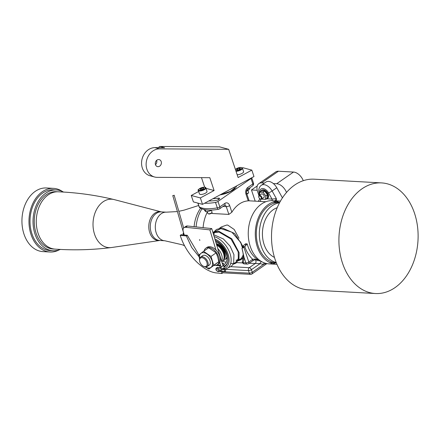 <?xml version="1.0" encoding="UTF-8"?>
<svg xmlns="http://www.w3.org/2000/svg" width="440" height="440" viewBox="0 0 440 440"><rect width="100%" height="100%" fill="white"/><g stroke="black" fill="none" stroke-linecap="round" stroke-linejoin="round"><path stroke-width="0.66" d="M256.471 259.633L254.518 259.067A2.156 0.303 68.6 0 1 254.584 259.881A2.156 0.303 68.6 0 1 254.573 259.881L256.421 259.633M254.518 259.067L252.703 259.303A2.156 1.32 55.2 0 1 252.428 260.992L254.584 259.875M244.36 263.918L247.187 264.077A2.156 1.54 93.2 0 1 245.905 262.895L243.078 262.74A2.156 1.568 -160.1 0 1 242.451 261.03A2.156 2.156 0 0 0 244.36 263.918A2.156 1.54 -86.8 0 1 243.078 262.74A25.179 15.406 -124.8 0 0 244.007 257.235L245.905 262.895A2.156 0.737 161.5 0 0 248.815 262.004L243.876 247.247L244.811 246.598A32.373 23.111 93.2 0 0 252.703 259.303L248.815 262.004A2.156 1.32 55.2 0 1 248.534 263.692L252.428 260.992M243.876 247.247A2.156 0.737 161.5 0 1 243.408 247.528L244.86 246.571A2.156 0.737 -18.5 0 0 244.811 246.598M244.007 257.235L241.978 248.265L244.794 246.565A2.156 1.54 -86.8 0 0 245.591 243.799L243.546 245.482L243.711 247.06M242.451 261.03L242.451 261.03C243.667 257.626 243.502 253.396 241.962 248.336L243.408 247.528M261.14 261.327L255.2 259.704L258.154 259.87A30.217 21.571 -86.8 0 1 247.726 245.713A30.217 21.571 -86.8 0 1 247.165 243.887L244.86 246.571M222.844 272.805L250.619 274.34A2.156 1.54 -86.8 0 1 249.337 273.158A2.156 0.737 -18.5 0 0 252.247 272.267L251.389 269.704A2.156 1.32 -124.8 0 0 249.238 267.696A2.156 1.54 93.2 0 0 248.479 270.595A2.156 0.737 -18.5 0 0 251.389 269.704L260.139 263.632A32.373 23.111 93.2 0 0 263.725 264.303A2.156 1.513 94.3 0 1 264.237 262.845M249.134 263.28L260.139 263.632A2.156 1.491 -73.2 0 1 261.673 261.641M250.619 274.34A2.156 2.156 0 0 0 251.972 273.955A2.156 1.32 -124.8 0 0 252.247 272.267L263.725 264.303L266.222 263.456M261.305 246.461A30.217 21.571 93.2 0 0 276.227 262.526A30.217 21.571 93.2 0 1 259.397 231.644A30.217 21.571 93.2 0 1 279.527 202.802A30.217 21.571 93.2 0 0 261.305 246.461M194.106 226.699A30.217 21.571 -86.8 0 1 200.569 208.28A30.217 21.571 -86.8 0 0 194.106 226.699M274.466 257.406A25.9 18.491 -86.8 0 1 262.477 231.814A25.9 18.491 -86.8 0 1 277.211 207.697A25.9 18.491 93.2 0 0 262.477 231.814A25.9 18.491 93.2 0 0 274.466 257.406M217.806 248.666A10.071 6.166 55.2 0 1 221.749 255.151A10.071 6.166 55.2 0 1 221.601 261.201M205.854 248.193L206.976 247.412A10.071 6.166 55.2 0 1 214.588 248.771A10.071 6.166 55.2 0 0 206.976 247.412L206.976 247.412A10.071 6.166 -124.8 0 1 215.848 249.871A10.071 6.166 -124.8 0 1 220.319 260.502A10.071 6.166 -124.8 0 1 218.46 263.962L218.46 263.962A10.071 6.166 55.2 0 0 219.032 263.472A10.071 6.166 55.2 0 1 218.46 263.962L217.338 264.737A10.071 6.166 -124.8 0 0 219.197 261.283A10.071 6.166 -124.8 0 0 214.726 250.652A10.071 6.166 -124.8 0 0 205.854 248.193A10.071 6.166 -124.8 0 0 204.122 250.927M206.948 262.559A5.038 3.08 55.2 0 1 203.231 266.156A5.038 3.08 55.2 0 1 199.59 260.915A5.038 3.08 55.2 0 1 202.378 257.757A5.038 3.08 55.2 0 1 206.948 262.559M203.231 266.156L203.676 266.398A5.753 3.52 -124.8 0 0 207.119 266.579A5.753 3.52 -124.8 0 0 207.928 262.29A5.753 3.52 -124.8 0 0 200.558 257.125A5.753 3.52 -124.8 0 0 199.518 260.409L199.59 260.915M216.739 245.13A10.071 6.166 55.2 0 1 223.619 253.853A10.071 6.166 55.2 0 1 222.2 261.365L221.744 261.685M215.292 240.339A15.829 9.686 55.2 0 1 227.056 254.029A15.829 9.686 55.2 0 1 225.016 266.42A15.829 9.686 55.2 0 1 224.026 266.97M238.986 238.244L234.212 229.477L227.744 225.099A18.706 11.446 55.2 0 0 226.738 225.044L221.298 226.963L219.714 228.063M242.49 247.907L240.378 241.709M216.282 243.623A9.334 5.709 55.2 0 1 224.208 250.762A9.334 5.709 55.2 0 1 223.685 259.435M215.672 241.604A13.811 8.454 55.2 0 1 225.858 252.907A13.811 8.454 55.2 0 1 224.334 264.44A13.811 8.454 55.2 0 1 223.806 264.759M224.494 264.319A13.811 8.454 55.2 0 1 223.79 264.699M226.204 262.169A14.817 9.069 55.2 0 1 222.591 261.052M219.731 262.499L221.122 267.108L223.927 265.161L223.344 263.241L222.409 263.89L222.992 265.81L211.734 228.58L209.864 229.878L215.936 249.964M184.222 235.004L183.172 231.226A5.313 3.251 55.2 0 1 184.03 227.656A5.313 3.251 55.2 0 1 185.631 227.293L209.864 229.878M184.03 227.656L185.9 226.358A5.313 3.251 55.2 0 1 187.501 225.995L211.734 228.58M214.159 265.403A10.071 6.166 -124.8 0 0 217.338 264.737M207.961 265.496A5.753 3.52 -124.8 0 0 208.879 258.352A5.753 3.52 -124.8 0 0 201.867 256.718M205.376 266.97A8.635 5.28 -124.8 0 0 211.068 267.333A8.635 5.28 -124.8 0 0 212.124 261.014A8.635 5.28 -124.8 0 0 207.048 254.04A8.635 5.28 -124.8 0 0 200.91 253.385A8.635 5.28 -124.8 0 0 199.579 258.621M199.562 258.704L198.743 255.112L203.538 251.334L211.019 256.421L213.697 265.281L208.901 269.06L204.93 266.679M208.901 269.06L218.84 261.712L217.734 257.12L216.161 252.846L208.681 247.764L203.538 251.334M213.697 265.281L218.84 261.712M211.019 256.421L216.161 252.846M222.178 263.12L223.344 263.241M183.541 234.938L183.035 233.415L183.766 233.486M183.035 233.415L183.629 233.002M221.975 269.418L224.153 269.649L224.736 271.568L222.398 271.321M224.736 271.568L225.671 270.919L225.088 269L224.153 269.649M222.91 268.769L225.088 269M220.743 267.372A2.156 1.32 -124.8 0 0 222.53 268.73M219.637 267.696A2.156 1.32 -124.8 0 0 221.595 269.374M219.604 265.837L220.187 267.757L221.122 267.108L220.539 265.188L219.604 265.837L215.584 265.408M217.201 264.831L220.539 265.188M219.17 271.365L221.348 271.596L221.931 273.515L216.816 272.971C204.847 272.278 186.599 256.08 180.23 235.362L186.346 235.939L191.691 247.445L199.078 256.735M186.346 235.939L187.281 235.29L198.913 254.969M180.23 235.362L181.165 234.713L187.281 235.29M221.931 273.515L222.865 272.866L222.282 270.947L221.348 271.596M220.105 270.716L222.282 270.947M220.187 267.757L217.63 267.482A2.156 1.32 -124.8 0 0 216.981 267.63L216.513 267.954C215.281 269.148 215.842 270.408 218.185 271.733L218.972 271.502A2.156 1.32 -124.8 0 0 218.829 268.978A2.156 1.32 -124.8 0 0 216.513 267.954M276.298 200.877L276.37 198.638L275.22 200.816M274.692 201.553L274.103 202.197M261.938 198.858L262.196 199.199L265.392 199.375L265.81 195.938L263.032 192.319L259.837 192.143A6.474 3.96 55.2 0 1 262.928 188.513A6.474 3.96 55.2 0 1 268.548 192.896A2.877 0.363 150.9 0 0 272.107 190.982A9.35 5.726 -124.8 0 0 261.283 185.301L265.958 182.056A9.35 5.726 55.2 0 1 276.782 187.737L272.107 190.982L276.37 198.638L271.997 199.089L267.036 198.814M272.168 200.656A2.877 2.057 93.2 0 0 271.997 199.089L268.548 192.896M276.782 187.737L282.43 197.874M258.5 201.333L259.479 199.458L258.341 201.328M260.255 201.432A2.877 2.057 93.2 0 0 260.662 199.188M196.086 226.914A31.652 22.6 -86.8 0 1 201.899 208.896M203.104 227.662A31.652 22.6 -86.8 0 1 207.411 211.948M111.513 247.528A24.255 17.32 -86.8 0 1 93.066 222.464A24.255 17.32 -86.8 0 1 114.158 199.584C95.904 195.195 77.308 192.599 58.372 191.802L56.359 191.691A28.704 20.493 -86.8 0 0 34.315 219.219A28.704 20.493 -86.8 0 0 53.196 249.013L55.209 249.123A28.704 20.493 -86.8 0 1 36.328 219.335A28.704 20.493 -86.8 0 1 58.372 191.802C77.308 192.599 95.904 195.195 114.158 199.584A24.255 17.32 -86.8 0 0 93.066 222.464A24.255 17.32 -86.8 0 0 111.518 247.528A24.255 17.32 -86.8 0 1 93.066 222.464A24.255 17.32 -86.8 0 1 114.158 199.584L161.337 211.893A14.454 10.318 -86.8 0 0 148.814 225.539A14.454 10.318 -86.8 0 0 159.759 240.482L111.513 247.528C92.884 249.882 74.113 250.415 55.209 249.123C74.113 250.415 92.884 249.882 111.513 247.528M55.204 249.123A28.704 20.493 -86.8 0 1 36.328 219.329A28.704 20.493 -86.8 0 1 58.372 191.802M59.202 249.865A31.867 22.753 -86.8 0 1 50.006 252.005L42.961 251.614A31.867 22.753 -86.8 0 1 22 218.543A31.867 22.753 -86.8 0 1 46.475 187.974L53.515 188.364A31.867 22.753 -86.8 0 1 62.425 191.499M50.006 252.005A31.867 22.753 -86.8 0 1 29.04 218.928A31.867 22.753 -86.8 0 1 53.515 188.364M60.462 249.381A30.431 21.725 -86.8 0 1 53.103 250.734L50.083 250.569A30.431 21.725 -86.8 0 1 30.069 218.988A30.431 21.725 -86.8 0 1 53.438 189.799L56.458 189.965A30.431 21.725 -86.8 0 1 63.624 192.121M53.103 250.734A30.431 21.725 -86.8 0 1 33.083 219.153A30.431 21.725 -86.8 0 1 56.458 189.965M272.855 202.125L279.582 202.499A30.217 21.571 93.2 0 0 256.377 231.479A30.217 21.571 93.2 0 0 276.254 262.834L269.528 262.466M280.445 201.124A31.652 22.6 93.2 0 0 279.664 201.064A31.652 22.6 93.2 0 0 255.354 231.424A31.652 22.6 93.2 0 0 276.172 264.275A31.652 22.6 93.2 0 0 276.958 264.297M279.268 202.483A31.652 22.6 93.2 0 0 276.122 201.256M279.664 201.064L272.619 200.673A31.652 22.6 93.2 0 0 248.314 231.033A31.652 22.6 93.2 0 0 269.132 263.885L276.172 264.275M272.673 263.692A31.652 22.6 93.2 0 0 275.935 262.818M211.53 213.109L212.262 213.494L228.861 214.412L231.869 212.212A30.217 21.571 -86.8 0 1 248.226 200.86L246.015 194.238A2.519 0.858 161.5 0 0 246.642 193.341L249.139 200.816M218.477 209.275A2.519 0.979 -99.7 0 1 217.316 207.867A30.575 10.406 161.5 0 1 199.227 206.866A2.519 2.283 122.2 0 0 200.112 208.01C204.248 210.293 210.37 210.716 218.477 209.275A2.519 2.519 0 0 0 219.489 208.863L224.554 205.348A2.519 1.54 -124.8 0 0 224.879 203.374L219.813 206.894A2.519 1.54 55.2 0 1 219.489 208.863M197.972 203.126L199.227 206.866A2.519 0.858 161.5 0 1 199.067 206.679A2.519 2.519 0 0 0 200.112 208.01M251.658 177.793A2.519 0.858 161.5 0 1 251.026 178.508L217.987 201.438L219.813 206.894A2.519 0.858 161.5 0 1 217.316 207.867L215.49 202.411A30.575 10.406 -18.5 0 1 204.633 203.209M217.987 201.438A2.519 0.858 161.5 0 1 215.49 202.411M247.781 187.479A2.519 1.54 -124.8 0 1 247.456 189.448L252.522 185.933A2.519 1.54 -124.8 0 0 252.846 183.964L247.781 187.479A5.038 3.597 93.2 0 0 246.015 194.238M252.522 185.933A2.519 2.519 0 0 0 253.473 183.068A2.519 0.858 161.5 0 1 252.846 183.964L251.026 178.508M212.988 198.693A20.504 6.98 -18.5 0 0 218.014 198.204A2.519 0.858 -18.5 0 1 219.615 198.484A2.519 0.858 -18.5 0 1 216.436 200.36A25.537 8.696 161.5 0 1 208.774 200.97M159.5 148.869L228.663 149.314L238.112 177.54L251.829 170.121L253.979 176.539L202.521 204.353L200.376 197.934L214.093 190.52L209.803 177.689L157.179 177.353A14.388 12.04 -74.9 0 1 154.589 177.001A14.388 12.04 -74.9 0 1 146.377 161.496A14.388 12.04 -74.9 0 1 159.5 148.869L154.941 147.642L164.588 147.703L160.028 146.471A1.441 1.205 105.1 0 0 158.73 147.664M228.663 149.314L219.538 146.85L160.028 146.471M154.941 147.642A14.388 12.04 105.1 0 0 141.812 160.264A14.388 12.04 105.1 0 0 150.029 175.769L154.589 177.001M156.64 160.341A3.597 3.009 -74.9 0 1 155.48 164.648M242.264 167.899L242.704 167.662L251.829 170.121M202.521 204.353L193.397 201.889L191.246 195.476L198.66 191.466M204.694 187.231L201.482 177.634M155.48 164.659A3.597 3.009 -74.9 0 1 156.129 160.897A3.597 3.009 -74.9 0 1 159.274 159.638A3.597 3.009 -74.9 0 1 161.244 163.895A3.597 3.009 -74.9 0 1 157.405 166.584A3.597 3.009 -74.9 0 1 155.48 164.659M214.093 190.52L205.953 188.326M200.376 197.934L191.246 195.476M278.427 171.226A10.071 6.166 -124.8 0 0 275.688 171.936L258.863 183.612A10.071 6.166 55.2 0 1 261.596 182.908L278.427 171.226L293.513 172.056L276.689 183.739A10.071 6.166 55.2 0 1 286.5 192.462M258.968 195.696L257.565 191.499A10.071 6.166 55.2 0 1 258.863 183.612M303.292 180.691A10.071 6.166 -124.8 0 0 293.513 172.056M276.689 183.739L273.322 183.552M264.501 183.068L261.596 182.908M257.219 190.284L251.455 189.965L257.235 185.955M255.2 201.152L251.455 189.965M375.458 293.53L308.061 289.812A55.396 39.55 -86.8 0 1 272.124 246.279A55.396 39.55 -86.8 0 1 294.586 185.103A55.396 39.55 -86.8 0 1 314.166 179.19L381.568 182.908A55.396 39.55 -86.8 0 1 418 240.4A55.396 39.55 -86.8 0 1 375.458 293.53A55.396 39.55 -86.8 0 1 339.52 249.997A55.396 39.55 -86.8 0 1 361.983 188.826A55.396 39.55 -86.8 0 1 381.568 182.908M260.156 198.946A2.156 1.32 -124.8 0 0 260.298 199.029A2.156 1.32 -124.8 0 0 261.591 199.1A2.156 1.32 -124.8 0 0 261.789 197.203A2.156 1.32 -124.8 0 0 259.127 195.553A2.156 1.32 -124.8 0 0 258.742 196.785A2.156 1.32 -124.8 0 0 258.77 196.95M261.212 197.423A1.716 1.05 55.2 0 1 261.184 198.809A1.716 1.05 55.2 0 1 260.024 198.88A1.716 1.05 55.2 0 1 258.786 197.093A1.716 1.05 55.2 0 1 259.639 196.004A1.716 1.05 55.2 0 1 261.212 197.423M247.995 190.493L248.617 192.357A2.156 0.737 161.5 0 1 248.567 192.66A2.156 0.737 161.5 0 1 246.774 193.749M235.994 171.221A3.955 1.348 -18.5 0 0 240.312 170.242A3.955 1.348 -18.5 0 0 242.429 168.19L243.59 171.655A3.955 1.348 161.5 0 1 241.466 173.707A3.955 1.348 161.5 0 1 237.155 174.686M246.862 194.002A1.716 0.583 -18.5 0 0 248.287 193.127L248.567 192.66M239.201 168.168L240.493 168.35L239.844 169.24L237.897 169.95L236.599 169.769L237.254 168.878L239.201 168.168L239.586 169.334M237.595 169.906L237.254 168.878M211.354 210.128L212.025 212.135A2.156 0.737 161.5 0 1 211.97 212.438A2.156 0.737 161.5 0 1 211.272 213.048A2.156 0.737 161.5 0 1 208.159 213.714A2.156 0.737 161.5 0 1 207.933 213.505L207.268 211.519M205.838 187.968L206.998 191.433A3.955 1.348 161.5 0 1 205.607 193.1A3.955 1.348 161.5 0 1 201.806 194.414A3.955 1.348 161.5 0 1 199.49 193.941L198.33 190.482A3.955 1.348 -18.5 0 0 200.646 190.949A3.955 1.348 -18.5 0 0 204.446 189.635A3.955 1.348 -18.5 0 0 205.838 187.968C206.102 187.149 204.683 187.049 201.581 187.671C198.451 189.266 197.373 190.201 198.33 190.482M208.159 213.714L208.659 213.923A1.716 0.583 -18.5 0 0 211.139 213.395A1.716 0.583 -18.5 0 0 211.695 212.911L211.97 212.438M203.803 188.568L202.257 189.481L200.409 189.756L200.107 189.112L201.652 188.194L203.5 187.924L203.803 188.568M203.731 188.612L203.5 187.924M202.092 189.508L201.652 188.194M265.798 199.095A5.038 3.08 -124.8 0 0 267.152 198.743L267.619 198.418A5.038 3.08 -124.8 0 0 267.278 192.522A5.038 3.08 -124.8 0 0 261.877 190.141L261.41 190.465A5.038 3.08 -124.8 0 0 260.601 191.615M267.152 198.743A5.038 3.08 -124.8 0 0 266.811 192.847A5.038 3.08 -124.8 0 0 261.41 190.465M204.969 209.715A5.038 1.716 161.5 0 1 203.863 209.495M246.554 191.054L247.803 190.674L249.898 188.634L249.656 187.924M247.407 189.486L247.803 190.674M263.829 197.544A2.156 1.32 -124.8 0 0 263.951 195.426A2.156 1.32 -124.8 0 0 261.971 193.837A2.156 1.32 -124.8 0 0 261.371 193.996M265.392 199.375L267.058 198.22L267.471 194.782L264.693 191.163L261.503 190.988L259.837 192.143L259.452 195.327M265.81 195.938L267.471 194.782M263.032 192.319L264.693 191.163M211.459 210.051L210.227 210.909L205.975 211.789L204.694 210.606L204.375 209.649M205.975 211.789L205.304 209.77M210.227 210.909L209.952 210.089M173.976 195.454L172.772 195.591L173.976 195.454M199.447 239.993L199.584 239.69L199.892 240.312L199.447 239.993M242.99 259.028L241.879 258.968M230.912 266.684L249.238 267.696L255.123 263.61A2.156 1.54 93.2 0 0 256.02 261.63A2.156 1.54 93.2 0 0 255.156 259.71M236.753 262.598L242.66 262.922M247.165 243.887L245.591 243.799M225.181 269.308L248.479 270.595L249.337 273.158L222.503 271.678M214.885 239.008A17.265 10.566 55.2 0 1 228.063 254.084A17.265 10.566 55.2 0 1 222.97 268.725M225.17 269.269L227.59 268.131A18.706 11.446 -124.8 0 0 230.005 253.49A18.706 11.446 -124.8 0 0 214.154 236.594M226.952 258.126A10.175 6.226 55.2 0 1 226.171 258.406M216.689 244.965A8.828 5.401 55.2 0 1 224.109 256.614M223.751 259.254A9.334 5.709 -124.8 0 0 223.636 250.938A9.334 5.709 -124.8 0 0 216.436 244.129M227.926 261.063A15.323 9.378 55.2 0 1 223.856 266.371M185.631 227.293L187.501 225.995M275.831 202.29L276.21 201.278M261.283 185.301C259.391 186.786 258.582 188.826 258.869 191.422A2.877 1.518 -6.1 0 0 259.804 192.396M166.331 212.168A14.317 10.219 -86.8 0 0 155.337 225.902A14.317 10.219 -86.8 0 0 164.753 240.757L159.726 240.482A14.317 10.219 -86.8 0 1 150.31 225.621A14.317 10.219 -86.8 0 1 161.304 211.893L166.331 212.168L177.408 211.569M212.262 213.494L211.931 212.509M224.554 205.348L224.757 205.255A2.519 1.799 -86.8 0 1 226.259 206.635A2.519 0.858 -18.5 0 0 229.653 205.596A5.038 3.597 93.2 0 0 224.879 203.374M231.869 212.212L229.653 205.596M222.965 206.454L226.259 206.635L228.861 214.412M220.039 194.882A12.59 4.285 -18.5 0 0 236.462 186.005M233.695 187.501A10.071 3.427 161.5 0 1 234.614 188.194M218.014 198.204L218.51 199.667M235.422 169.51A3.526 1.199 161.5 0 1 241.093 167.497A3.526 1.199 161.5 0 1 240.609 169.45A3.526 1.199 161.5 0 1 235.78 170.583M204.061 189.206A3.526 1.199 161.5 0 1 198.632 190.003A3.526 1.199 161.5 0 1 203.176 187.314A3.526 1.199 161.5 0 1 204.061 189.206M172.772 195.591L183.596 232.887M218.427 271.656A2.156 1.32 -124.8 0 0 218.972 271.502L223.647 268.257A2.156 1.32 55.2 0 0 223.366 265.551M217.729 271.337A1.441 0.88 55.2 0 1 216.189 269.39A1.441 0.88 55.2 0 1 217.91 269.429A1.441 0.88 55.2 0 1 217.729 271.337M247.187 264.077A2.156 2.156 0 0 0 248.534 263.692M248.199 200.767L265.815 201.74M266.888 263.604L251.972 273.955M207.119 266.579L209.286 265.072M200.558 257.125L202.725 255.618M238.2 260.772L240.702 259.034M225.918 258.786L226.958 258.572M224.197 266.673L225.396 266.129M215.809 242.049L216.728 242.115M226.837 256.674L226.397 257.972L224.785 259.897L222.987 260.634M259.474 199.469L259.617 198.484M258.869 191.422L259.292 195.437M164.753 240.757L182.264 244.778L184.602 245.746M178.833 211.321L184.179 210.106L198.671 205.491M199.067 206.679L197.868 203.099M247.456 189.448C246.593 190.135 246.323 191.433 246.642 193.341M253.473 183.068L251.702 177.766M234.751 188.469L234.713 188.007L230.384 191.389L220.517 194.623M261.399 193.974L259.127 195.553M263.857 197.522L261.591 199.1M260.024 198.88L260.298 199.029M258.786 197.093L258.742 196.785M242.429 168.19L241.28 167.453L239.635 167.524L237.138 168.3L235.395 169.422M183.667 227.975L174.152 195.19M223.597 265.392L224.224 266.882M235.989 260.139L237.716 260.145M238.573 259.996L241.274 258.555L243.227 254.947M242.864 247.649L240.977 242.831L231.886 232.188L220.847 228.608L215.402 231.336M214.72 232.205L213.543 234.559M230.703 263.461L232.854 263.522M233.712 263.373L235.477 262.647L238.31 258.55L238.227 251.922L231.011 239.03L219.016 232.067L213.015 232.821M238.178 260.805L241.016 259.694L243.221 257.081M243.49 247.214L234.685 233.508L222.013 227.832L216.436 229.46L214.286 231.578M233.316 264.182L236.154 263.065L238.959 258.902L239.107 252.654L231.809 238.827L218.955 231.336L212.806 232.122M228.41 267.564L231.286 266.442L233.657 263.5L233.959 254.7L230.104 246.197L223.432 238.986L213.565 234.647"/></g></svg>
